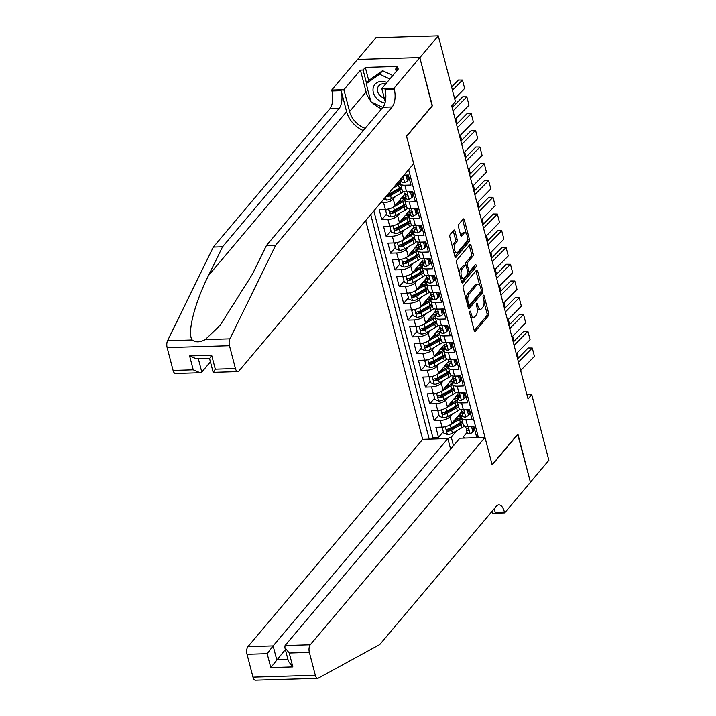 <?xml version="1.0" encoding="UTF-8"?>
<svg xmlns="http://www.w3.org/2000/svg" width="716" height="716" viewBox="0 0 716 716"><rect width="100%" height="100%" fill="white"/><g stroke="black" fill="none" stroke-linecap="round" stroke-linejoin="round"><path stroke-width="1.07" d="M469.857 311.272A1.298 0.591 88.3 0 0 469.651 313.017L474.198 330.488A1.853 0.841 88.3 0 0 474.985 331.481A1.853 0.841 88.3 0 0 475.352 331.266L488.384 315.819A1.853 0.841 88.3 0 0 488.679 313.313L484.123 295.851A1.298 0.591 88.3 0 0 483.577 295.153A1.298 0.591 88.3 0 0 483.318 295.296A1.298 0.591 88.3 0 0 483.112 297.05L483.703 299.306A5.934 2.685 88.3 0 1 482.754 307.316L481.671 308.605A5.934 2.685 88.3 0 1 480.481 309.276A5.934 2.685 88.3 0 1 477.984 306.09L477.393 303.835A1.298 0.591 88.3 0 0 476.847 303.137A1.298 0.591 88.3 0 0 476.588 303.28A1.298 0.591 88.3 0 0 476.382 305.034L476.972 307.298A5.934 2.685 88.3 0 1 476.024 315.3L474.941 316.588A5.934 2.685 88.3 0 1 473.75 317.269A5.934 2.685 88.3 0 1 471.253 314.082L470.663 311.818A1.298 0.591 88.3 0 0 470.117 311.12A1.298 0.591 88.3 0 0 469.857 311.272M454.964 230.982A1.853 0.841 88.3 0 0 454.186 229.988A1.853 0.841 88.3 0 0 453.81 230.203L450.158 234.535A1.853 0.841 88.3 0 0 449.863 237.041L454.911 256.435A1.853 0.841 88.3 0 0 455.689 257.429A1.853 0.841 88.3 0 0 456.065 257.223L469.087 241.766A1.853 0.841 88.3 0 0 469.383 239.26L464.335 219.866A1.853 0.841 88.3 0 0 463.556 218.872A1.853 0.841 88.3 0 0 463.18 219.078L458.768 224.314A1.853 0.841 88.3 0 0 458.473 226.82L460.639 235.117A1.853 0.841 88.3 0 0 461.417 236.119A1.853 0.841 88.3 0 0 461.784 235.904L463.977 233.309A4.958 2.246 88.3 0 1 464.97 232.745A4.958 2.246 88.3 0 1 467.271 236.486A4.958 2.246 88.3 0 1 466.268 242.106L457.694 252.274A4.958 2.246 88.3 0 1 456.692 252.838A4.958 2.246 88.3 0 1 454.4 249.096A4.958 2.246 88.3 0 1 455.403 243.485L456.826 241.784A1.853 0.841 88.3 0 0 457.121 239.287L454.964 230.982L453.282 231.035A1.853 0.841 88.3 0 0 453.237 230.883M432.106 105.825L419.853 57.674L438.281 35.8L375.945 37.68L357.588 59.464M432.392 105.816L406.59 136.434L492.089 464.657L517.892 434.039L530.431 482.19L548.859 460.316L531.737 394.588L526.949 394.731M438.281 35.8L455.403 101.529L451.715 105.905L528.05 398.964L531.737 394.588M463.476 285.657A1.853 0.841 88.3 0 0 463.18 288.154L468.228 307.558A1.853 0.841 88.3 0 0 469.007 308.551A1.853 0.841 88.3 0 0 469.383 308.336L482.405 292.88A1.853 0.841 88.3 0 0 482.7 290.383L477.653 270.988A1.853 0.841 88.3 0 0 476.874 269.986A1.853 0.841 88.3 0 0 476.498 270.2L463.476 285.657M461.569 281.997L456.522 262.602A1.853 0.841 88.3 0 1 456.817 260.096L469.839 244.639A1.853 0.841 88.3 0 1 470.215 244.433A1.853 0.841 88.3 0 1 470.994 245.427L473.151 253.724A1.853 0.841 88.3 0 1 472.855 256.23L467.575 262.495A1.853 0.841 88.3 0 0 467.28 265.001L468.712 270.505A1.853 0.841 88.3 0 0 469.49 271.498A1.853 0.841 88.3 0 0 469.866 271.292L475.37 264.768A1.298 0.591 88.3 0 1 475.63 264.616A1.298 0.591 88.3 0 1 476.23 265.6A1.298 0.591 88.3 0 1 475.97 267.068L462.724 282.775A1.853 0.841 88.3 0 1 462.348 282.99A1.853 0.841 88.3 0 1 461.569 281.997M395.59 196.309L393.281 199.039A7.563 3.043 165.4 0 1 383.597 202.744L385.342 209.439L379.194 209.627L381.807 219.678L386.595 214.003M399.949 213.055L397.649 215.785A7.563 3.043 165.4 0 1 387.956 219.49L389.701 226.184L383.552 226.372L386.175 236.423L390.954 230.749M404.316 229.8L402.007 232.53A7.563 3.043 165.4 0 1 392.323 236.235L394.069 242.939L387.92 243.118L390.533 253.169L395.313 247.494M408.675 246.546L406.375 249.284A7.563 3.043 165.4 0 1 396.682 252.981L398.427 259.684L392.279 259.863L394.892 269.914L399.68 264.24M413.034 263.291L410.733 266.03A7.563 3.043 165.4 0 1 401.05 269.726L402.786 276.43L396.637 276.609L399.26 286.66L404.039 280.985M417.401 280.037L415.092 282.775A7.563 3.043 165.4 0 1 405.408 286.472L407.153 293.175L401.005 293.363L403.618 303.405L408.397 297.731M421.76 296.782L419.46 299.521A7.563 3.043 165.4 0 1 409.767 303.226L411.512 309.921L405.363 310.109L407.986 320.15L412.765 314.476M426.127 313.527L423.818 316.266A7.563 3.043 165.4 0 1 414.134 319.971L415.88 326.666L409.731 326.854L412.344 336.896L417.124 331.222M430.486 330.282L428.177 333.012A7.563 3.043 165.4 0 1 418.493 336.717L420.238 343.411L414.09 343.599L416.703 353.65L421.491 347.976M434.845 347.027L432.545 349.757A7.563 3.043 165.4 0 1 422.852 353.462L424.597 360.157L418.448 360.345L421.071 370.396L425.85 364.721M439.212 363.773L436.903 366.502A7.563 3.043 165.4 0 1 427.219 370.208L428.965 376.902L422.816 377.09L425.429 387.141L430.209 381.467M443.571 380.518L441.271 383.248A7.563 3.043 165.4 0 1 431.578 386.953L433.323 393.648L427.175 393.836L429.788 403.887L434.576 398.212M447.93 397.264L445.629 399.993A7.563 3.043 165.4 0 1 435.946 403.699L437.691 410.402L431.533 410.581L434.156 420.632L440.304 420.444A7.563 3.043 -14.6 0 0 449.988 416.748L452.297 414.009M438.935 414.958L434.156 420.632M478.046 436.187L476.426 436.232L473.804 426.19L467.655 426.369A7.563 3.043 -14.6 0 1 463.288 424.776L461.543 418.081A7.563 3.043 -14.6 0 0 465.91 419.674L472.059 419.486L469.445 409.445L463.297 409.624A7.563 3.043 -14.6 0 1 458.929 408.03L457.184 401.336A7.563 3.043 165.4 0 1 457.757 399.635L458.374 398.91M457.184 401.336A7.563 3.043 165.4 0 0 461.552 402.929L467.7 402.741L465.078 392.69L458.929 392.878A7.563 3.043 -14.6 0 1 454.562 391.285L452.825 384.59A7.563 3.043 165.4 0 1 453.398 382.881L454.007 382.156M452.825 384.59A7.563 3.043 165.4 0 0 457.184 386.184L463.342 385.996L460.719 375.945L454.57 376.133A7.563 3.043 -14.6 0 1 450.203 374.54L448.458 367.845A7.563 3.043 165.4 0 1 449.039 366.136L449.648 365.411M448.458 367.845A7.563 3.043 165.4 0 0 452.825 369.438L458.974 369.25L456.361 359.199L450.212 359.387A7.563 3.043 -14.6 0 1 445.844 357.794L444.099 351.091A7.563 3.043 165.4 0 1 444.672 349.39L445.289 348.665M444.099 351.091A7.563 3.043 165.4 0 0 448.467 352.693L454.615 352.505L451.993 342.454L445.844 342.642A7.563 3.043 -14.6 0 1 441.477 341.049L439.731 334.345A7.563 3.043 165.4 0 1 440.313 332.645L440.922 331.92M439.731 334.345A7.563 3.043 165.4 0 0 444.099 335.938L450.248 335.759L447.634 325.708L441.486 325.896A7.563 3.043 -14.6 0 1 437.118 324.303L435.373 317.6A7.563 3.043 165.4 0 1 435.946 315.899L436.563 315.174M435.373 317.6A7.563 3.043 165.4 0 0 439.74 319.193L445.889 319.014L443.276 308.963L437.118 309.151A7.563 3.043 -14.6 0 1 432.759 307.558L431.014 300.854A7.563 3.043 165.4 0 1 431.587 299.154L432.195 298.429M431.014 300.854A7.563 3.043 165.4 0 0 435.382 302.447L441.53 302.268L438.908 292.218L432.759 292.405A7.563 3.043 -14.6 0 1 428.392 290.812L426.647 284.109A7.563 3.043 165.4 0 1 427.228 282.408L427.837 281.683M426.647 284.109A7.563 3.043 165.4 0 0 431.014 285.702L437.163 285.514L434.549 275.472L428.401 275.66A7.563 3.043 -14.6 0 1 424.033 274.058L422.288 267.363A7.563 3.043 165.4 0 1 422.861 265.663L423.478 264.938M422.288 267.363A7.563 3.043 165.4 0 0 426.655 268.956L432.804 268.769L430.182 258.727L424.033 258.906A7.563 3.043 -14.6 0 1 419.666 257.312L417.92 250.618A7.563 3.043 165.4 0 1 418.502 248.917L419.111 248.192M417.92 250.618A7.563 3.043 165.4 0 0 422.288 252.211L428.437 252.023L425.823 241.981L419.674 242.16A7.563 3.043 -14.6 0 1 415.307 240.567L413.562 233.872A7.563 3.043 165.4 0 1 414.143 232.172L414.752 231.447M413.562 233.872A7.563 3.043 165.4 0 0 417.929 235.466L424.078 235.278L421.464 225.236L415.316 225.415A7.563 3.043 -14.6 0 1 410.948 223.822L409.203 217.127A7.563 3.043 165.4 0 1 409.776 215.427L410.384 214.693M409.203 217.127A7.563 3.043 165.4 0 0 413.571 218.72L419.719 218.532L417.097 208.481L410.948 208.669A7.563 3.043 -14.6 0 1 406.581 207.076L404.835 200.382A7.563 3.043 165.4 0 1 405.417 198.672L406.026 197.947M404.835 200.382A7.563 3.043 165.4 0 0 409.203 201.975L415.352 201.787L412.738 191.736L406.59 191.924A7.563 3.043 -14.6 0 1 402.222 190.331L400.477 183.636A7.563 3.043 165.4 0 1 401.05 181.927L401.667 181.202M400.477 183.636A7.563 3.043 165.4 0 0 404.844 185.229L410.993 185.041L408.371 174.99L404.003 175.125M385.342 209.439A7.563 3.043 -14.6 0 0 395.026 205.743L405.122 193.768M389.701 226.184A7.563 3.043 -14.6 0 0 399.394 222.488L409.48 210.513M394.069 242.939A7.563 3.043 -14.6 0 0 403.752 239.234L413.839 227.258M398.427 259.684A7.563 3.043 -14.6 0 0 408.12 255.979L418.207 244.013M402.786 276.43A7.563 3.043 -14.6 0 0 412.479 272.724L422.565 260.758M407.153 293.175A7.563 3.043 -14.6 0 0 416.837 289.47L426.924 277.504M411.512 309.921A7.563 3.043 -14.6 0 0 421.205 306.215L431.292 294.249M415.88 326.666A7.563 3.043 -14.6 0 0 425.564 322.961L435.65 310.995M420.238 343.411A7.563 3.043 -14.6 0 0 429.922 339.706L440.018 327.74M424.597 360.157A7.563 3.043 -14.6 0 0 434.29 356.461L444.376 344.486M428.965 376.902A7.563 3.043 -14.6 0 0 438.648 373.206L448.735 361.231M433.323 393.648A7.563 3.043 -14.6 0 0 443.016 389.952L453.103 377.976M437.691 410.402A7.563 3.043 -14.6 0 0 447.375 406.697L457.461 394.722M365.688 220.591L422.664 439.329L247.933 646.646L273.118 645.895L276.743 659.794L287.948 659.454M370.745 214.585L429.233 439.132M478.422 437.646L408.621 169.647M373.841 210.916L432.876 437.548L438.514 437.378L435.901 427.327L442.049 427.148A7.563 3.043 -14.6 0 0 451.733 423.442L461.829 411.476M462.733 415.656L462.124 416.381A7.563 3.043 -14.6 0 0 461.543 418.081M435.946 403.699L429.788 403.887M431.578 386.953L425.429 387.141M427.219 370.208L421.071 370.396M422.852 353.462L416.703 353.65M418.493 336.717L412.344 336.896M414.134 319.971L407.986 320.15M409.767 303.226L403.618 303.405M405.408 286.472L399.26 286.66M401.05 269.726L394.892 269.914M396.682 252.981L390.533 253.169M392.323 236.235L386.175 236.423M387.956 219.49L381.807 219.678M383.597 202.744L380.652 202.834M447.563 438.577L451.259 437.163L456.656 430.755M451.259 437.163L453.488 445.71M463.726 438.085L463.386 436.796L464.836 438.058M467.092 432.401L463.386 436.796M443.302 431.703L438.514 437.378M432.876 437.548L431.605 439.06M470.51 316.32A5.934 2.685 88.3 0 0 472.068 317.313L473.75 317.269M477.169 308.229A5.934 2.685 88.3 0 0 478.798 309.33L480.481 309.276M474.243 330.64L486.692 315.863A1.853 0.841 88.3 0 0 486.987 313.366L484.079 302.17M479.657 285.21L475.961 271.033A1.853 0.841 88.3 0 0 475.925 270.881M468.273 307.71L480.722 292.934A1.853 0.841 88.3 0 0 481.134 291.331M468.774 304.542A1.298 0.591 88.3 0 0 469.32 305.24A1.298 0.591 88.3 0 0 469.58 305.097L481.009 291.528A1.298 0.591 88.3 0 0 481.215 289.774L480.597 287.393A5.934 2.685 88.3 0 0 478.1 284.207A5.934 2.685 88.3 0 0 476.91 284.879L469.096 294.151A5.934 2.685 88.3 0 0 468.148 302.161L468.774 304.542L467.458 304.586M478.1 284.207L476.417 284.261A5.934 2.685 88.3 0 0 475.227 284.932L476.91 284.879M466.089 299.351A5.934 2.685 88.3 0 1 467.414 294.204L475.227 284.932M465.642 265.233L465.597 265.045A1.853 0.841 88.3 0 1 465.892 262.548L471.173 256.283A1.853 0.841 88.3 0 0 471.468 253.777L469.311 245.472A1.853 0.841 88.3 0 0 469.266 245.32M467.655 271.525A1.853 0.841 88.3 0 0 467.808 271.552L469.49 271.498M461.614 282.149L474.278 267.113A1.298 0.591 88.3 0 0 474.556 265.726M462.097 269.001A4.958 2.246 88.3 0 0 461.095 274.613A4.958 2.246 88.3 0 0 463.386 278.354A4.958 2.246 88.3 0 0 464.389 277.799L467.405 274.21A1.853 0.841 88.3 0 0 467.7 271.704L466.268 266.2A1.853 0.841 88.3 0 0 465.49 265.206A1.853 0.841 88.3 0 0 465.114 265.412L462.097 269.001L460.406 269.055A4.958 2.246 88.3 0 0 459.305 273.297M460.424 277.602A4.958 2.246 88.3 0 0 461.704 278.408L463.386 278.354M465.49 265.206L463.807 265.26A1.853 0.841 88.3 0 0 463.431 265.466L465.114 265.412M460.406 269.055L463.431 265.466M452.61 247.602A4.958 2.246 88.3 0 1 453.711 243.53L455.143 241.838A1.853 0.841 88.3 0 0 455.439 239.332L453.282 231.035M453.81 252.184A4.958 2.246 88.3 0 0 455.009 252.891L456.692 252.838M464.97 232.745L463.288 232.798A4.958 2.246 88.3 0 0 462.294 233.362L463.977 233.309M460.674 235.269L462.294 233.362M466.179 233.452L462.652 219.919A1.853 0.841 88.3 0 0 462.608 219.767M454.955 256.588L467.405 241.811A1.853 0.841 88.3 0 0 467.7 239.314L467.369 238.034M443.983 426.96L442.327 427.962L443.634 432.983L447.437 434.558A5.012 2.014 -14.6 0 0 452.423 433.162L461.766 427.846A14.454 5.817 -14.6 0 0 464.532 425.948M457.005 419.63A5.952 2.39 165.4 0 1 455.242 419.29M517.042 352.952L518.026 356.72L517.31 357.731M449.254 425.268A5.012 2.014 -14.6 0 0 450.239 424.794L459.591 419.478A14.454 5.817 -14.6 0 0 461.578 418.189M453.067 421.867L458.061 419.021A12.002 4.824 -14.6 0 0 462.223 413.794A12.002 4.824 -14.6 0 0 461.077 412.362M462.402 421.375A14.454 5.817 165.4 0 1 460.415 422.655L451.071 427.971A5.012 2.014 165.4 0 1 447.437 429.224C446.193 430.074 446.372 430.746 447.965 431.229A5.012 2.014 -14.6 0 0 451.59 429.985L460.943 424.669A14.454 5.817 -14.6 0 0 462.93 423.38M461.901 415.638A14.454 5.817 -14.6 0 0 458.589 415.307M457.631 416.452A12.002 4.824 165.4 0 1 460.934 416.9M462.527 421.84A12.002 4.824 165.4 0 1 459.412 424.212L450.069 429.528A2.551 1.029 165.4 0 1 449.022 429.976L447.965 431.229M461.945 415.566A12.002 4.824 -14.6 0 0 459.18 414.618M447.437 429.224L446.766 429.573M442.327 427.962L443.07 427.076M518.456 362.117L532.257 348.012L528.184 347.976L517.596 358.805M472.354 426.235L471.638 427.076L472.945 432.106L470.018 433.878A5.012 2.014 165.4 0 1 467.208 432.822A5.012 2.014 165.4 0 1 467.19 432.724L466.411 429.734M520.639 370.494L534.431 356.38L532.257 348.012L534.431 356.38M471.638 427.076L469.777 426.306M472.945 432.106L473.903 430.969L472.667 426.217M466.17 428.114L466.358 429.537A5.012 2.014 -14.6 0 0 466.376 429.636A5.012 2.014 -14.6 0 0 468.013 430.629L468.55 430.432M468.703 429.815L468.013 430.629C469.016 430.065 468.846 429.394 467.485 428.615A5.012 2.014 165.4 0 1 465.856 427.631A5.012 2.014 165.4 0 1 465.83 427.533L465.856 427.631M386.935 82.492A12.288 9.782 -139.9 0 0 373.421 87.119A12.288 9.782 -139.9 0 0 384.993 103.023M385.611 84.067A8.413 6.695 -139.9 0 0 378.764 85.822A8.413 6.695 -139.9 0 0 377.735 87.71A8.413 6.695 -139.9 0 0 384.34 98.28M382.8 107.409L370.933 101.788L366.216 83.709L369.17 80.21L382.568 70.696L392.798 75.538M366.216 83.709L379.614 74.196L389.844 79.037M382.568 70.696L379.614 74.196M317.707 678.321L255.37 680.2A5.674 2.569 -91.7 0 1 252.99 677.157L315.317 675.278A5.674 2.569 88.3 0 0 317.707 678.321A5.674 2.569 88.3 0 0 318.271 678.159L379.713 644.588L496.197 506.373A13.228 5.988 -91.7 0 1 498.846 504.87A13.228 5.988 -91.7 0 1 504.404 511.967L504.646 512.889L530.449 482.271L517.668 434.299M450.597 449.138L447.849 438.568L273.118 645.895L267.166 653.69L247.029 654.299L252.99 677.157M447.849 438.568L422.664 439.329M517.954 434.29L492.152 464.908L485 437.449L310.27 644.767A5.674 2.569 88.3 0 0 309.366 652.419L315.317 675.278M504.646 512.889L492.429 513.256L491.955 511.403M485 437.449L459.806 438.21L285.084 645.528L310.27 644.767M247.029 654.299A5.674 2.569 -91.7 0 1 247.933 646.646M494.004 508.96A13.228 5.988 -91.7 0 1 495.186 512.244L504.404 511.967M285.371 649.555L270.782 667.589L267.166 653.69M309.366 652.419L289.237 653.028L284.825 647.461L285.084 645.528M289.237 653.028L292.853 666.927L288.441 661.36L284.825 647.461M173.093 370.449L193.231 369.841L200.122 372.75L175.474 373.492A5.674 2.569 -91.7 0 1 173.093 370.449L167.141 347.591A5.674 2.569 -91.7 0 1 167.553 340.718L213.341 247.065L222.56 246.787L339.044 108.572A13.228 5.988 88.3 0 0 341.156 90.726L346.607 111.66A24.621 19.592 -139.9 0 0 363.28 130.572M222.56 246.787L208.526 275.499C194.654 302.966 186.948 333.405 192.201 339.975C195.665 342.561 200.006 342.427 205.241 339.581L220.188 325.234L252.408 274.183L266.45 245.463L382.935 107.248A13.228 5.988 88.3 0 0 385.038 89.402L394.265 89.124L394.024 88.202L419.827 57.584L432.33 105.565L406.527 136.183L413.678 163.642L238.947 370.969A5.674 2.569 88.3 0 1 237.81 371.613A5.674 2.569 88.3 0 1 235.43 368.57L229.478 345.712L167.141 347.591M213.341 247.065L329.825 108.85A13.228 5.988 88.3 0 0 331.929 91.004L331.687 90.082L357.49 59.464L419.827 57.584M266.45 245.463L275.678 245.185L392.162 106.97A13.228 5.988 88.3 0 0 394.265 89.124M205.241 339.581L229.89 338.838L275.678 245.185M370.673 100.795A21.265 16.924 40.1 0 1 366.109 91.97L360.416 70.123L363.11 70.034L366.565 83.298M396.252 71.439L395.626 69.058L397.836 66.436L365.321 67.411L363.11 70.034M395.626 69.058L398.329 68.978L381.807 88.569L394.024 88.202M331.687 90.082L343.904 89.715L349.596 111.571A21.265 16.924 -139.9 0 0 365.133 128.37M360.416 70.123L343.904 89.715M210.423 361.857L201.805 372.087L200.122 372.75M385.28 101.896L381.807 88.569M229.89 338.838A5.674 2.569 88.3 0 0 229.478 345.712M381.646 108.769A21.265 16.924 40.1 0 1 371.98 102.29M365.321 67.411L368.776 80.675M193.231 369.841L189.606 355.942L196.497 358.85L209.546 358.456M189.606 355.942L211.676 355.279L210.146 357.83M211.676 355.279L215.301 369.179L213.762 371.729M209.537 358.447L213.171 372.356L237.81 371.613M439.624 410.214L437.959 411.217L439.275 416.238L443.079 417.813A5.012 2.014 -14.6 0 0 448.055 416.417L457.408 411.1A14.454 5.817 -14.6 0 0 460.164 409.203M452.646 402.875A5.952 2.39 165.4 0 1 450.874 402.544M512.683 336.207L513.667 339.975L512.951 340.986M444.896 408.523A5.012 2.014 -14.6 0 0 445.88 408.048L455.224 402.732A14.454 5.817 -14.6 0 0 457.211 401.443M448.699 405.122L453.702 402.276A12.002 4.824 -14.6 0 0 457.855 397.049A12.002 4.824 -14.6 0 0 456.719 395.617M458.043 404.63A14.454 5.817 165.4 0 1 456.056 405.909L446.703 411.226A5.012 2.014 165.4 0 1 443.079 412.479C441.835 413.329 442.005 414 443.607 414.483A5.012 2.014 -14.6 0 0 447.231 413.239L456.584 407.923A14.454 5.817 -14.6 0 0 458.562 406.634M457.542 398.893A14.454 5.817 -14.6 0 0 454.23 398.561M453.264 399.707A12.002 4.824 165.4 0 1 456.575 400.155M458.159 405.095A12.002 4.824 165.4 0 1 455.054 407.467L445.701 412.783A2.551 1.029 165.4 0 1 444.663 413.23L443.607 414.483M457.578 398.821A12.002 4.824 -14.6 0 0 454.812 397.872M443.079 412.479L442.407 412.828M437.959 411.217L438.711 410.331M435.256 393.469L433.601 394.471L434.907 399.492L438.711 401.067A5.012 2.014 -14.6 0 0 443.696 399.671L453.049 394.355A14.454 5.817 -14.6 0 0 455.806 392.457M448.279 386.13A5.952 2.39 165.4 0 1 446.515 385.79M508.324 319.461L509.3 323.229L508.584 324.241M440.537 391.777A5.012 2.014 -14.6 0 0 441.512 391.303L450.865 385.987A14.454 5.817 -14.6 0 0 452.852 384.698M444.341 388.376L449.335 385.53A12.002 4.824 -14.6 0 0 453.497 380.303A12.002 4.824 -14.6 0 0 452.351 378.871M453.675 387.884A14.454 5.817 165.4 0 1 451.698 389.164L442.345 394.48A5.012 2.014 165.4 0 1 438.72 395.733C437.476 396.583 437.646 397.255 439.239 397.738A5.012 2.014 -14.6 0 0 442.864 396.494L452.217 391.178A14.454 5.817 -14.6 0 0 454.204 389.889M453.183 382.147A14.454 5.817 -14.6 0 0 449.872 381.816M448.905 382.953A12.002 4.824 165.4 0 1 452.217 383.409M453.801 388.349A12.002 4.824 165.4 0 1 450.695 390.721L441.342 396.038A2.551 1.029 165.4 0 1 440.304 396.476L439.239 397.738M453.219 382.075A12.002 4.824 -14.6 0 0 450.454 381.118M438.72 395.733L438.04 396.082M433.601 394.471L434.344 393.585M430.898 376.723L429.242 377.726L430.549 382.747L434.352 384.322A5.012 2.014 -14.6 0 0 439.338 382.926L448.681 377.609A14.454 5.817 -14.6 0 0 451.447 375.712M443.92 369.384A5.952 2.39 165.4 0 1 442.157 369.044M503.957 302.716L504.941 306.484L504.225 307.495M436.169 375.032A5.012 2.014 -14.6 0 0 437.154 374.549L446.507 369.241A14.454 5.817 -14.6 0 0 448.485 367.952M439.982 371.631L444.976 368.785A12.002 4.824 -14.6 0 0 449.138 363.558A12.002 4.824 -14.6 0 0 447.992 362.117M449.317 371.139A14.454 5.817 165.4 0 1 447.33 372.418L437.977 377.735A5.012 2.014 165.4 0 1 434.352 378.979C433.108 379.838 433.287 380.5 434.88 380.993A5.012 2.014 -14.6 0 0 438.505 379.74L447.858 374.432A14.454 5.817 -14.6 0 0 449.836 373.143M448.816 365.393A14.454 5.817 -14.6 0 0 445.504 365.07M444.546 366.207A12.002 4.824 165.4 0 1 447.849 366.664M449.442 371.604A12.002 4.824 165.4 0 1 446.328 373.976L436.975 379.292A2.551 1.029 165.4 0 1 435.937 379.731L434.88 380.993M448.851 365.33A12.002 4.824 -14.6 0 0 446.086 364.372M434.352 378.979L433.681 379.337M429.242 377.726L429.985 376.84M426.53 359.978L424.874 360.98L426.181 366.001L429.994 367.577A5.012 2.014 -14.6 0 0 434.97 366.18L444.323 360.864A14.454 5.817 -14.6 0 0 447.079 358.958M439.561 352.639A5.952 2.39 165.4 0 1 437.789 352.299M499.598 285.97L500.573 289.738L499.866 290.741M431.811 358.286A5.012 2.014 -14.6 0 0 432.786 357.803L442.139 352.496A14.454 5.817 -14.6 0 0 444.126 351.207M435.614 354.876L440.617 352.039A12.002 4.824 -14.6 0 0 444.77 346.804A12.002 4.824 -14.6 0 0 443.625 345.372M444.958 354.393A14.454 5.817 165.4 0 1 442.971 355.673L433.619 360.989A5.012 2.014 165.4 0 1 429.994 362.233C428.75 363.084 428.92 363.755 430.513 364.247A5.012 2.014 -14.6 0 0 434.147 362.994L443.49 357.687A14.454 5.817 -14.6 0 0 445.477 356.398M444.457 348.647A14.454 5.817 -14.6 0 0 441.145 348.325M440.179 349.462A12.002 4.824 165.4 0 1 443.49 349.918M445.075 354.859A12.002 4.824 165.4 0 1 441.969 357.23L432.616 362.547A2.551 1.029 165.4 0 1 431.578 362.985L430.513 364.247M444.493 348.576A12.002 4.824 -14.6 0 0 441.727 347.627M429.994 362.233L429.323 362.591M424.874 360.98L425.626 360.094M514.097 345.372L527.889 331.257L523.826 331.231L513.229 342.06M467.995 409.48L467.28 410.331L468.586 415.361L465.651 417.133A5.012 2.014 165.4 0 1 462.84 416.077A5.012 2.014 165.4 0 1 462.822 415.969L462.044 412.989M516.272 353.74L530.073 339.635L527.889 331.257L530.073 339.635M467.28 410.331L465.409 409.561M468.586 415.361L469.544 414.215L468.309 409.471M461.811 411.369L461.999 412.792A5.012 2.014 -14.6 0 0 462.017 412.89A5.012 2.014 -14.6 0 0 463.655 413.884L464.192 413.687M464.335 413.069L463.655 413.884C464.657 413.32 464.478 412.649 463.127 411.87A5.012 2.014 165.4 0 1 461.489 410.886A5.012 2.014 165.4 0 1 461.471 410.778L461.131 409.48M509.729 328.626L523.53 314.512L519.458 314.485L508.87 325.315M463.628 392.735L462.912 393.585L464.228 398.606L461.292 400.387A5.012 2.014 165.4 0 1 458.482 399.331A5.012 2.014 165.4 0 1 458.464 399.224L457.685 396.243M511.913 336.994L525.714 322.889L523.53 314.512L525.714 322.889M462.912 393.585L461.05 392.815M464.228 398.606L465.185 397.47L463.95 392.726M457.452 394.614L457.631 396.046A5.012 2.014 -14.6 0 0 457.649 396.145A5.012 2.014 -14.6 0 0 459.287 397.138L459.824 396.941M459.976 396.315L459.287 397.138C460.29 396.566 460.12 395.903 458.768 395.125A5.012 2.014 165.4 0 1 457.13 394.14A5.012 2.014 165.4 0 1 457.112 394.033L457.13 394.14M505.371 311.881L519.172 297.767L515.099 297.74L504.503 308.569M459.269 375.99L458.553 376.84L459.86 381.861L456.924 383.642A5.012 2.014 165.4 0 1 454.123 382.586A5.012 2.014 165.4 0 1 454.096 382.478L453.326 379.498M507.546 320.249L521.346 306.144L519.172 297.767L521.346 306.144M458.553 376.84L456.692 376.07M459.86 381.861L460.818 380.724L459.582 375.981M453.085 377.869L453.273 379.301A5.012 2.014 -14.6 0 0 453.291 379.399A5.012 2.014 -14.6 0 0 454.929 380.384L455.465 380.196M455.618 379.57L454.929 380.384C455.931 379.82 455.752 379.158 454.4 378.379A5.012 2.014 165.4 0 1 452.763 377.395A5.012 2.014 165.4 0 1 452.745 377.287L452.763 377.395M501.003 295.135L514.804 281.021L510.741 280.994L500.144 291.824M454.902 359.244L454.195 360.094L455.501 365.115L452.566 366.896A5.012 2.014 165.4 0 1 449.755 365.831A5.012 2.014 165.4 0 1 449.738 365.733L448.959 362.752M503.187 303.503L516.988 289.398L514.804 281.021L516.988 289.398M454.195 360.094L452.324 359.325M455.501 365.115L456.459 363.979L455.224 359.235M448.726 361.124L448.905 362.556A5.012 2.014 -14.6 0 0 448.932 362.654A5.012 2.014 -14.6 0 0 450.561 363.639L451.098 363.451M451.25 362.824L450.561 363.639C451.572 363.075 451.393 362.403 450.042 361.634A5.012 2.014 165.4 0 1 448.404 360.64A5.012 2.014 165.4 0 1 448.386 360.542L448.404 360.64M422.171 343.224L420.516 344.235L421.822 349.256L425.626 350.831A5.012 2.014 -14.6 0 0 430.611 349.435L439.964 344.119A14.454 5.817 -14.6 0 0 442.721 342.212M435.194 335.894A5.952 2.39 165.4 0 1 433.431 335.553M495.23 269.225L496.215 272.993L495.499 273.995M427.443 341.541A5.012 2.014 -14.6 0 0 428.428 341.058L437.78 335.741A14.454 5.817 -14.6 0 0 439.767 334.462M431.256 338.131L436.25 335.294A12.002 4.824 -14.6 0 0 440.412 330.058A12.002 4.824 -14.6 0 0 439.266 328.626M440.591 337.639A14.454 5.817 165.4 0 1 438.604 338.928L429.26 344.244A5.012 2.014 165.4 0 1 425.626 345.488C424.382 346.338 424.561 347.009 426.154 347.502A5.012 2.014 -14.6 0 0 429.779 346.249L439.132 340.932A14.454 5.817 -14.6 0 0 441.119 339.653M440.089 331.902A14.454 5.817 -14.6 0 0 436.778 331.58M435.82 332.716A12.002 4.824 165.4 0 1 439.132 333.164M440.716 338.113A12.002 4.824 165.4 0 1 437.601 340.485L428.257 345.801A2.551 1.029 165.4 0 1 427.219 346.24L426.154 347.502M440.134 331.83A12.002 4.824 -14.6 0 0 437.369 330.882M425.626 345.488L424.955 345.846M420.516 344.235L421.259 343.349M496.644 278.39L510.445 264.276L506.373 264.249L495.785 275.078M450.543 342.499L449.827 343.349L451.134 348.37L448.207 350.151A5.012 2.014 165.4 0 1 445.397 349.086A5.012 2.014 165.4 0 1 445.379 348.987L444.6 346.007M498.828 286.758L512.62 272.653L510.445 264.276L512.62 272.653M449.827 343.349L447.965 342.579M451.134 348.37L452.091 347.233L450.856 342.49M444.359 344.378L444.546 345.81A5.012 2.014 -14.6 0 0 444.564 345.909A5.012 2.014 -14.6 0 0 446.202 346.893L446.739 346.705M446.891 346.079L446.202 346.893C447.205 346.329 447.035 345.658 445.683 344.888A5.012 2.014 165.4 0 1 444.045 343.895A5.012 2.014 165.4 0 1 444.027 343.796L444.045 343.895M417.813 326.478L416.148 327.481L417.464 332.51L421.268 334.086A5.012 2.014 -14.6 0 0 426.244 332.689L435.596 327.373A14.454 5.817 -14.6 0 0 438.362 325.467M430.835 319.148A5.952 2.39 165.4 0 1 429.063 318.808M490.872 252.48L491.856 256.247L491.14 257.25M423.084 324.796A5.012 2.014 -14.6 0 0 424.069 324.312L433.413 318.996A14.454 5.817 -14.6 0 0 435.4 317.716M426.888 321.386L431.891 318.548A12.002 4.824 -14.6 0 0 436.053 313.313A12.002 4.824 -14.6 0 0 434.907 311.881M436.232 320.893A14.454 5.817 165.4 0 1 434.245 322.182L424.892 327.498A5.012 2.014 165.4 0 1 421.268 328.742C420.024 329.593 420.202 330.264 421.796 330.756A5.012 2.014 -14.6 0 0 425.42 329.503L434.773 324.187A14.454 5.817 -14.6 0 0 436.751 322.907M435.731 315.156A14.454 5.817 -14.6 0 0 432.419 314.834M431.462 315.971A12.002 4.824 165.4 0 1 434.764 316.418M436.348 321.359A12.002 4.824 165.4 0 1 433.243 323.739L423.89 329.056A2.551 1.029 165.4 0 1 422.852 329.494L421.796 330.756M435.767 315.085A12.002 4.824 -14.6 0 0 433.001 314.136M421.268 328.742L420.596 329.1M416.148 327.481L416.9 326.594M492.286 261.635L506.078 247.53L502.014 247.494L491.418 258.333M446.184 325.753L445.468 326.603L446.775 331.624L443.839 333.396A5.012 2.014 165.4 0 1 441.029 332.34A5.012 2.014 165.4 0 1 441.011 332.242L440.233 329.262M494.461 270.013L508.262 255.898L506.078 247.53L508.262 255.898M445.468 326.603L443.607 325.834M446.775 331.624L447.733 330.488L446.498 325.744M440 327.633L440.188 329.056A5.012 2.014 -14.6 0 0 440.206 329.163A5.012 2.014 -14.6 0 0 441.844 330.148L442.381 329.96M442.524 329.333L441.844 330.148C442.846 329.584 442.667 328.913 441.316 328.143A5.012 2.014 165.4 0 1 439.678 327.149A5.012 2.014 165.4 0 1 439.66 327.051L439.678 327.149M413.445 309.733L411.79 310.735L413.096 315.765L416.9 317.331A5.012 2.014 -14.6 0 0 421.885 315.944L431.238 310.628A14.454 5.817 -14.6 0 0 433.994 308.721M426.476 302.403A5.952 2.39 165.4 0 1 424.704 302.062M486.513 235.734L487.489 239.493L486.782 240.504M418.726 308.05A5.012 2.014 -14.6 0 0 419.701 307.567L429.054 302.25A14.454 5.817 -14.6 0 0 431.041 300.971M422.53 304.64L427.533 301.803A12.002 4.824 -14.6 0 0 431.685 296.567A12.002 4.824 -14.6 0 0 430.54 295.135M431.864 304.148A14.454 5.817 165.4 0 1 429.886 305.437L420.534 310.753A5.012 2.014 165.4 0 1 416.909 311.997C415.665 312.847 415.835 313.519 417.428 314.011A5.012 2.014 -14.6 0 0 421.053 312.758L430.405 307.441A14.454 5.817 -14.6 0 0 432.392 306.162M431.372 298.411A14.454 5.817 -14.6 0 0 428.061 298.08M427.094 299.225A12.002 4.824 165.4 0 1 430.405 299.673M431.99 304.613A12.002 4.824 165.4 0 1 428.884 306.994L419.531 312.31A2.551 1.029 165.4 0 1 418.493 312.749L417.428 314.011M431.408 298.339A12.002 4.824 -14.6 0 0 428.642 297.391M416.909 311.997L416.229 312.355M411.79 310.735L412.532 309.849M487.918 244.89L501.719 230.785L497.647 230.749L487.059 241.587M441.817 309.008L441.101 309.858L442.416 314.879L439.481 316.651A5.012 2.014 165.4 0 1 436.671 315.595A5.012 2.014 165.4 0 1 436.653 315.496L435.874 312.516M490.102 253.267L503.903 239.153L501.719 230.785L503.903 239.153M441.101 309.858L439.239 309.088M442.416 314.879L443.374 313.742L442.139 308.999M435.641 310.887L435.82 312.31A5.012 2.014 -14.6 0 0 435.838 312.418A5.012 2.014 -14.6 0 0 437.476 313.402L438.013 313.214M438.165 312.588L437.476 313.402C438.478 312.838 438.308 312.167 436.957 311.397A5.012 2.014 165.4 0 1 435.319 310.404A5.012 2.014 165.4 0 1 435.301 310.305L435.319 310.404M409.087 292.987L407.431 293.99L408.738 299.02L412.541 300.586A5.012 2.014 -14.6 0 0 417.526 299.199L426.87 293.882A14.454 5.817 -14.6 0 0 429.636 291.976M422.109 285.657A5.952 2.39 165.4 0 1 420.346 285.317M482.145 218.989L483.13 222.748L482.414 223.759M414.358 291.305A5.012 2.014 -14.6 0 0 415.343 290.821L424.695 285.505A14.454 5.817 -14.6 0 0 426.673 284.225M418.171 287.895L423.165 285.058A12.002 4.824 -14.6 0 0 427.327 279.822A12.002 4.824 -14.6 0 0 426.181 278.39M427.506 287.402A14.454 5.817 165.4 0 1 425.519 288.691L416.175 293.999A5.012 2.014 165.4 0 1 412.541 295.252C411.297 296.102 411.476 296.773 413.069 297.265A5.012 2.014 -14.6 0 0 416.694 296.012L426.047 290.696A14.454 5.817 -14.6 0 0 428.034 289.416M427.005 281.665A14.454 5.817 -14.6 0 0 423.693 281.334M422.735 282.48A12.002 4.824 165.4 0 1 426.038 282.927M427.631 287.868A12.002 4.824 165.4 0 1 424.516 290.249L415.164 295.565A2.551 1.029 165.4 0 1 414.125 296.003L413.069 297.265M427.04 281.594A12.002 4.824 -14.6 0 0 424.284 280.645M412.541 295.252L411.87 295.61M407.431 293.99L408.174 293.104M483.56 228.144L497.36 214.039L493.288 214.003L482.7 224.833M437.458 292.262L436.742 293.113L438.049 298.133L435.122 299.906A5.012 2.014 165.4 0 1 432.312 298.849A5.012 2.014 165.4 0 1 432.285 298.751L431.515 295.771M485.743 236.522L499.535 222.407L497.36 214.039L499.535 222.407M436.742 293.113L434.88 292.334M438.049 298.133L439.006 296.997L437.771 292.253M431.274 294.142L431.462 295.565A5.012 2.014 -14.6 0 0 431.48 295.672A5.012 2.014 -14.6 0 0 433.117 296.657L433.654 296.46M433.806 295.842L433.117 296.657C434.12 296.093 433.941 295.422 432.589 294.643A5.012 2.014 165.4 0 1 430.96 293.658A5.012 2.014 165.4 0 1 430.934 293.56L430.96 293.658M404.719 276.242L403.063 277.244L404.37 282.274L408.183 283.84A5.012 2.014 -14.6 0 0 413.159 282.444L422.512 277.137A14.454 5.817 -14.6 0 0 425.268 275.23M417.75 268.912A5.952 2.39 165.4 0 1 415.978 268.572M477.787 202.243L478.762 206.002L478.055 207.014M410 274.559A5.012 2.014 -14.6 0 0 410.984 274.076L420.328 268.76A14.454 5.817 -14.6 0 0 422.315 267.48M413.803 271.149L418.806 268.312A12.002 4.824 -14.6 0 0 422.959 263.076A12.002 4.824 -14.6 0 0 421.814 261.644M423.147 270.657A14.454 5.817 165.4 0 1 421.16 271.946L411.807 277.253A5.012 2.014 165.4 0 1 408.183 278.506C406.939 279.356 407.109 280.028 408.702 280.511A5.012 2.014 -14.6 0 0 412.335 279.267L421.679 273.951A14.454 5.817 -14.6 0 0 423.666 272.671M422.646 264.92A14.454 5.817 -14.6 0 0 419.334 264.589M418.368 265.734A12.002 4.824 165.4 0 1 421.679 266.182M423.263 271.122A12.002 4.824 165.4 0 1 420.158 273.503L410.805 278.81A2.551 1.029 165.4 0 1 409.767 279.258L408.702 280.511M422.682 264.848A12.002 4.824 -14.6 0 0 419.916 263.9M408.183 278.506L407.511 278.864M403.063 277.244L403.815 276.358M479.192 211.399L492.993 197.294L488.93 197.258L478.333 208.088M433.09 275.517L432.383 276.358L433.69 281.388L430.755 283.16A5.012 2.014 165.4 0 1 427.944 282.104A5.012 2.014 165.4 0 1 427.926 282.006L427.148 279.016M481.376 219.776L495.177 205.662L492.993 197.294L495.177 205.662M432.383 276.358L430.513 275.588M433.69 281.388L434.648 280.251L433.413 275.508M426.915 277.396L427.094 278.819A5.012 2.014 -14.6 0 0 427.121 278.918A5.012 2.014 -14.6 0 0 428.759 279.911L429.287 279.714M429.439 279.097L428.759 279.911C429.761 279.347 429.582 278.676 428.231 277.897A5.012 2.014 165.4 0 1 426.593 276.913A5.012 2.014 165.4 0 1 426.575 276.815L426.593 276.913M400.36 259.496L398.705 260.499L400.011 265.52L403.815 267.095A5.012 2.014 -14.6 0 0 408.8 265.699L418.153 260.391A14.454 5.817 -14.6 0 0 420.91 258.485M413.383 252.166A5.952 2.39 165.4 0 1 411.619 251.826M473.419 185.498L474.404 189.257L473.688 190.268M405.641 257.805A5.012 2.014 -14.6 0 0 406.616 257.33L415.969 252.014A14.454 5.817 -14.6 0 0 417.956 250.725M409.445 254.404L414.439 251.567A12.002 4.824 -14.6 0 0 418.6 246.331A12.002 4.824 -14.6 0 0 417.455 244.899M418.779 253.911A14.454 5.817 165.4 0 1 416.801 255.191L407.449 260.508A5.012 2.014 165.4 0 1 403.824 261.761C402.58 262.611 402.75 263.282 404.343 263.765A5.012 2.014 -14.6 0 0 407.968 262.521L417.321 257.205A14.454 5.817 -14.6 0 0 419.308 255.916M418.287 248.175A14.454 5.817 -14.6 0 0 414.967 247.843M414.009 248.989A12.002 4.824 165.4 0 1 417.321 249.436M418.905 254.377A12.002 4.824 165.4 0 1 415.799 256.758L406.446 262.065A2.551 1.029 165.4 0 1 405.408 262.512L404.343 263.765M418.323 248.103A12.002 4.824 -14.6 0 0 415.557 247.154M403.824 261.761L403.144 262.119M398.705 260.499L399.447 259.613M474.833 194.654L488.634 180.548L484.562 180.513L473.974 191.342M428.732 258.771L428.016 259.613L429.323 264.643L426.396 266.415A5.012 2.014 165.4 0 1 423.586 265.359A5.012 2.014 165.4 0 1 423.568 265.26L422.789 262.271M477.017 203.031L490.818 188.917L488.634 180.548L490.818 188.917M428.016 259.613L426.154 258.843M429.323 264.643L430.289 263.506L429.045 258.762M422.556 260.651L422.735 262.074A5.012 2.014 -14.6 0 0 422.753 262.172A5.012 2.014 -14.6 0 0 424.391 263.166L424.928 262.969M425.08 262.351L424.391 263.166C425.394 262.602 425.223 261.931 423.872 261.152A5.012 2.014 165.4 0 1 422.234 260.168A5.012 2.014 165.4 0 1 422.216 260.069L422.234 260.168M396.002 242.751L394.337 243.753L395.653 248.774L399.456 250.349A5.012 2.014 -14.6 0 0 404.433 248.953L413.785 243.637A14.454 5.817 -14.6 0 0 416.551 241.74M409.024 235.421A5.952 2.39 165.4 0 1 407.252 235.081M469.061 168.743L470.045 172.511L469.329 173.523M401.273 241.059A5.012 2.014 -14.6 0 0 402.258 240.585L411.611 235.269A14.454 5.817 -14.6 0 0 413.588 233.98M405.086 237.658L410.08 234.812A12.002 4.824 -14.6 0 0 414.242 229.585A12.002 4.824 -14.6 0 0 413.096 228.153M414.421 237.166A14.454 5.817 165.4 0 1 412.434 238.446L403.081 243.762A5.012 2.014 165.4 0 1 399.456 245.015C398.212 245.865 398.391 246.537 399.984 247.02A5.012 2.014 -14.6 0 0 403.609 245.776L412.962 240.46A14.454 5.817 -14.6 0 0 414.94 239.171M413.92 231.429A14.454 5.817 -14.6 0 0 410.608 231.098M409.65 232.244A12.002 4.824 165.4 0 1 412.953 232.691M414.546 237.631A12.002 4.824 165.4 0 1 411.431 240.003L402.079 245.32A2.551 1.029 165.4 0 1 401.041 245.767L399.984 247.02M413.955 231.358A12.002 4.824 -14.6 0 0 411.19 230.409M399.456 245.015L398.785 245.364M394.337 243.753L395.089 242.867M470.475 177.908L484.267 163.794L480.203 163.767L469.607 174.597M424.373 242.017L423.657 242.867L424.964 247.897L422.028 249.669A5.012 2.014 165.4 0 1 419.218 248.613A5.012 2.014 165.4 0 1 419.2 248.515L418.421 245.525M472.65 186.276L486.45 172.171L484.267 163.794L486.45 172.171M423.657 242.867L421.796 242.097M424.964 247.897L425.922 246.76L424.686 242.008M418.189 243.905L418.377 245.328A5.012 2.014 -14.6 0 0 418.395 245.427A5.012 2.014 -14.6 0 0 420.032 246.42L420.569 246.223M420.722 245.606L420.032 246.42C421.035 245.856 420.856 245.185 419.504 244.407A5.012 2.014 165.4 0 1 417.867 243.422A5.012 2.014 165.4 0 1 417.849 243.315L417.867 243.422M391.634 226.005L389.978 227.008L391.285 232.029L395.098 233.604A5.012 2.014 -14.6 0 0 400.074 232.208L409.427 226.891A14.454 5.817 -14.6 0 0 412.183 224.994M404.665 218.666A5.952 2.39 165.4 0 1 402.893 218.335M464.702 151.998L465.677 155.766L464.97 156.777M396.915 224.314A5.012 2.014 -14.6 0 0 397.89 223.839L407.243 218.523A14.454 5.817 -14.6 0 0 409.23 217.234M400.718 220.913L405.721 218.067A12.002 4.824 -14.6 0 0 409.874 212.84A12.002 4.824 -14.6 0 0 408.729 211.408M410.062 220.421A14.454 5.817 165.4 0 1 408.075 221.7L398.723 227.017A5.012 2.014 165.4 0 1 395.098 228.27C393.854 229.12 394.024 229.791 395.617 230.275A5.012 2.014 -14.6 0 0 399.242 229.031L408.594 223.714A14.454 5.817 -14.6 0 0 410.581 222.425M409.561 214.684A14.454 5.817 -14.6 0 0 406.249 214.352M405.283 215.498A12.002 4.824 165.4 0 1 408.594 215.946M410.179 220.886A12.002 4.824 165.4 0 1 407.073 223.258L397.72 228.574A2.551 1.029 165.4 0 1 396.682 229.013L395.617 230.275M409.597 214.612A12.002 4.824 -14.6 0 0 406.831 213.663M395.098 228.27L394.418 228.619M389.978 227.008L390.73 226.122M466.107 161.163L479.908 147.049L475.845 147.022L465.248 157.851M420.006 225.272L419.29 226.122L420.605 231.143L417.67 232.924A5.012 2.014 165.4 0 1 414.859 231.868A5.012 2.014 165.4 0 1 414.841 231.76L414.063 228.78M468.291 169.531L482.092 155.426L479.908 147.049L482.092 155.426M419.29 226.122L417.428 225.352M420.605 231.143L421.563 230.006L420.328 225.263M413.83 227.151L414.009 228.583A5.012 2.014 -14.6 0 0 414.036 228.681A5.012 2.014 -14.6 0 0 415.665 229.675L416.202 229.478M416.354 228.851L415.665 229.675C416.667 229.102 416.497 228.44 415.146 227.661A5.012 2.014 165.4 0 1 413.508 226.677A5.012 2.014 165.4 0 1 413.49 226.569L413.508 226.677M387.275 209.26L385.62 210.262L386.926 215.283L390.73 216.859A5.012 2.014 -14.6 0 0 395.715 215.462L405.068 210.146A14.454 5.817 -14.6 0 0 407.825 208.249M400.298 201.921A5.952 2.39 165.4 0 1 398.535 201.581M460.334 135.252L461.319 139.02L460.603 140.032M392.547 207.568A5.012 2.014 -14.6 0 0 393.531 207.094L402.884 201.778A14.454 5.817 -14.6 0 0 404.871 200.489M396.36 204.167L401.354 201.321A12.002 4.824 -14.6 0 0 405.516 196.095A12.002 4.824 -14.6 0 0 404.37 194.654M405.695 203.675A14.454 5.817 165.4 0 1 403.708 204.955L394.364 210.271A5.012 2.014 165.4 0 1 390.73 211.524C389.486 212.375 389.665 213.037 391.258 213.529A5.012 2.014 -14.6 0 0 394.883 212.285L404.236 206.969A14.454 5.817 -14.6 0 0 406.223 205.68M405.193 197.929A14.454 5.817 -14.6 0 0 401.882 197.607M400.924 198.744A12.002 4.824 165.4 0 1 404.227 199.2M405.82 204.141A12.002 4.824 165.4 0 1 402.705 206.512L393.361 211.829A2.551 1.029 165.4 0 1 392.314 212.267L391.258 213.529M405.238 197.867A12.002 4.824 -14.6 0 0 402.473 196.909M390.73 211.524L390.059 211.873M385.62 210.262L386.363 209.376M461.748 144.417L475.549 130.303L471.477 130.276L460.889 141.106M415.647 208.526L414.931 209.376L416.238 214.397L413.311 216.178A5.012 2.014 165.4 0 1 410.501 215.122A5.012 2.014 165.4 0 1 410.483 215.015L409.704 212.034M463.932 152.785L477.724 138.68L475.549 130.303L477.724 138.68M414.931 209.376L413.069 208.607M416.238 214.397L417.195 213.261L415.96 208.517M409.463 210.406L409.65 211.838A5.012 2.014 -14.6 0 0 409.668 211.936A5.012 2.014 -14.6 0 0 411.306 212.929L411.843 212.733M411.995 212.106L411.306 212.929C412.309 212.357 412.139 211.694 410.778 210.916A5.012 2.014 165.4 0 1 409.149 209.931A5.012 2.014 165.4 0 1 409.122 209.824L409.149 209.931M383.83 199.057L386.371 200.113A5.012 2.014 -14.6 0 0 391.348 198.717L400.7 193.401A14.454 5.817 -14.6 0 0 403.457 191.494M455.976 118.507L456.96 122.275L456.244 123.286M393.021 188.156L398.517 185.032A14.454 5.817 -14.6 0 0 400.504 183.744M395.151 185.623L396.995 184.576A12.002 4.824 -14.6 0 0 401.148 179.349A12.002 4.824 -14.6 0 0 400.915 178.794M385.951 196.542L386.9 196.784A5.012 2.014 -14.6 0 0 390.524 195.531L399.877 190.223A14.454 5.817 -14.6 0 0 401.855 188.934M400.835 181.184A14.454 5.817 -14.6 0 0 399.107 180.933M401.336 186.93A14.454 5.817 165.4 0 1 399.349 188.21L389.996 193.526A5.012 2.014 165.4 0 1 387.696 194.466M398.123 182.106A12.002 4.824 165.4 0 1 399.868 182.455M401.452 187.395A12.002 4.824 165.4 0 1 398.347 189.767L388.994 195.083A2.551 1.029 165.4 0 1 387.956 195.522L386.9 196.784M400.87 181.121A12.002 4.824 -14.6 0 0 399.483 180.486M457.39 127.672L471.182 113.558L467.118 113.531L456.522 124.36M411.288 191.781L410.572 192.631L411.879 197.652L408.943 199.433A5.012 2.014 165.4 0 1 406.133 198.377A5.012 2.014 165.4 0 1 406.115 198.269L405.337 195.289M459.565 136.04L473.365 121.935L471.182 113.558L473.365 121.935M410.572 192.631L408.702 191.861M411.879 197.652L412.837 196.515L411.602 191.772M405.104 193.66L405.292 195.092A5.012 2.014 -14.6 0 0 405.31 195.191A5.012 2.014 -14.6 0 0 406.948 196.175L407.485 195.987M407.628 195.361L406.948 196.175C407.95 195.611 407.771 194.94 406.42 194.17A5.012 2.014 165.4 0 1 404.782 193.177A5.012 2.014 165.4 0 1 404.764 193.078L404.782 193.177M452.458 105.019L451.885 106.532M453.022 110.926L466.823 96.812L462.751 96.785L452.163 107.615M406.921 175.035L406.205 175.885L407.52 180.906L404.585 182.687A5.012 2.014 165.4 0 1 401.774 181.622A5.012 2.014 165.4 0 1 401.757 181.524L401.774 181.622M455.206 119.295L469.007 105.189L466.823 96.812L469.007 105.189M406.205 175.885L404.343 175.116M407.52 180.906L408.478 179.77L407.243 175.026M401.032 178.651A5.012 2.014 -14.6 0 0 402.58 179.43L403.117 179.242M403.269 178.615L402.58 179.43C403.582 178.866 403.412 178.195 402.061 177.425M452.476 90.279L462.464 80.067L458.392 80.04L451.608 86.967M454.651 98.656L464.639 88.444L462.464 80.067L464.639 88.444M393.281 199.039L395.026 205.743M397.649 215.785L399.394 222.488M402.007 232.53L403.752 239.234M406.375 249.284L408.12 255.979M410.733 266.03L412.479 272.724M415.092 282.775L416.837 289.47M419.46 299.521L421.205 306.215M423.818 316.266L425.564 322.961M428.177 333.012L429.922 339.706M432.545 349.757L434.29 356.461M436.903 366.502L438.648 373.206M441.271 383.248L443.016 389.952M445.629 399.993L447.375 406.697M449.988 416.748L451.733 423.442M465.91 419.674L467.655 426.369M404.844 185.229L406.59 191.924M409.203 201.975L410.948 208.669M413.571 218.72L415.316 225.415M417.929 235.466L419.674 242.16M422.288 252.211L424.033 258.906M426.655 268.956L428.401 275.66M431.014 285.702L432.759 292.405M435.382 302.447L437.118 309.151M439.74 319.193L441.486 325.896M444.099 335.938L445.844 342.642M448.467 352.693L450.212 359.387M452.825 369.438L454.57 376.133M457.184 386.184L458.929 392.878M461.552 402.929L463.297 409.624M440.304 420.444L442.049 427.148M469.938 314.118L471.253 314.082M476.346 303.861L477.393 303.835M476.668 306.135L477.984 306.09M483.076 295.878L484.123 295.851M486.987 313.366L488.679 313.313M486.692 315.863L488.384 315.819M474.601 331.293L475.352 331.266M469.615 311.854L470.663 311.818M475.961 271.033L477.653 270.988M481.304 290.428L482.7 290.383M480.722 292.934L482.405 292.88M468.622 308.363L469.383 308.336M467.414 294.204L469.096 294.151M466.832 302.197L468.148 302.161M469.311 245.472L470.994 245.427M471.468 253.777L473.151 253.724M471.173 256.283L472.855 256.23M465.892 262.548L467.575 262.495M465.597 265.045L467.28 265.001M467.396 270.541L468.712 270.505M474.278 267.113L475.97 267.068M461.963 282.802L462.724 282.775M455.439 239.332L457.121 239.287M455.143 241.838L456.826 241.784M453.711 243.53L455.403 243.485M461.032 235.931L461.784 235.904M462.652 219.919L464.335 219.866M467.7 239.314L469.383 239.26M467.405 241.811L469.087 241.766M455.304 257.241L456.065 257.223M445.307 426.7L447.348 434.523M457.551 419.316L457.005 417.195M460.943 424.669L461.766 427.846M459.591 419.478L460.415 422.655M451.59 429.985L452.423 433.162M450.239 424.794L451.071 427.971M470.09 433.833L468.139 426.36M292.853 666.927L270.782 667.589M208.526 275.499L346.607 111.66M382.935 107.248L392.162 106.97M339.044 108.572L329.825 108.85M215.301 369.179L235.43 368.57M167.553 340.718L192.201 339.975M341.156 90.726L331.929 91.004M366.109 91.97L349.596 111.571M198.341 358.797L201.805 372.087M440.949 409.955L442.98 417.777M453.192 402.571L452.637 400.45M456.584 407.923L457.408 411.1M455.224 402.732L456.056 405.909M447.231 413.239L448.055 416.417M445.88 408.048L446.703 411.226M436.581 393.209L438.622 401.032M448.834 385.826L448.279 383.704M452.217 391.178L453.049 394.355M450.865 385.987L451.698 389.164M442.864 396.494L443.696 399.671M441.512 391.303L442.345 394.48M432.222 376.464L434.254 384.277M444.466 369.071L443.92 366.95M447.858 374.432L448.681 377.609M446.507 369.241L447.33 372.418M438.505 379.74L439.338 382.926M437.154 374.549L437.977 377.735M427.855 359.718L429.895 367.532M440.107 352.326L439.552 350.205M443.49 357.687L444.323 360.864M442.139 352.496L442.971 355.673M434.147 362.994L434.97 366.18M432.786 357.803L433.619 360.989M465.722 417.088L463.78 409.615M461.364 400.342L459.412 392.869M457.005 383.597L455.054 376.115M452.637 366.852L450.695 359.369M423.496 342.964L425.537 350.786M435.749 335.58L435.194 333.459M439.132 340.932L439.964 344.119M437.78 335.741L438.604 338.928M429.779 346.249L430.611 349.435M428.428 341.058L429.26 344.244M448.279 350.106L446.328 342.624M419.137 326.219L421.169 334.041M431.381 318.835L430.826 316.714M434.773 324.187L435.596 327.373M433.413 318.996L434.245 322.182M425.42 329.503L426.244 332.689M424.069 324.312L424.892 327.498M443.911 333.361L441.969 325.878M414.77 309.473L416.81 317.295M427.022 302.089L426.468 299.968M430.405 307.441L431.238 310.628M429.054 302.25L429.886 305.437M421.053 312.758L421.885 315.944M419.701 307.567L420.534 310.753M439.552 316.606L437.601 309.133M410.411 292.728L412.443 300.55M422.655 285.344L422.109 283.223M426.047 290.696L426.87 293.882M424.695 285.505L425.519 288.691M416.694 296.012L417.526 299.199M415.343 290.821L416.175 293.999M435.194 299.861L433.243 292.388M406.044 275.982L408.084 283.805M418.296 268.598L417.741 266.477M421.679 273.951L422.512 277.137M420.328 268.76L421.16 271.946M412.335 279.267L413.159 282.444M410.984 274.076L411.807 277.253M430.826 283.115L428.884 275.642M401.685 259.237L403.726 267.059M413.938 251.853L413.383 249.732M417.321 257.205L418.153 260.391M415.969 252.014L416.801 255.191M407.968 262.521L408.8 265.699M406.616 257.33L407.449 260.508M426.468 266.37L424.516 258.897M397.326 242.491L399.358 250.314M409.57 235.108L409.024 232.986M412.962 240.46L413.785 243.637M411.611 235.269L412.434 238.446M403.609 245.776L404.433 248.953M402.258 240.585L403.081 243.762M422.109 249.624L420.158 242.151M392.959 225.746L394.999 233.568M405.211 218.362L404.656 216.241M408.594 223.714L409.427 226.891M407.243 218.523L408.075 221.7M399.242 229.031L400.074 232.208M397.89 223.839L398.723 227.017M417.741 232.879L415.799 225.406M388.6 209L390.641 216.814M400.853 201.608L400.298 199.496M404.236 206.969L405.068 210.146M402.884 201.778L403.708 204.955M394.883 212.285L395.715 215.462M393.531 207.094L394.364 210.271M413.383 216.134L411.431 208.651M385.494 197.079L386.273 200.068M396.485 184.862L396.324 184.236M399.877 190.223L400.7 193.401M398.517 185.032L399.349 188.21M390.524 195.531L391.348 198.717M389.647 192.165L389.996 193.526M409.015 199.388L407.073 191.906M404.656 182.643L403.01 176.306M467.637 305.293L469.32 305.24M466.376 429.636L467.208 432.822M461.122 409.48L461.489 410.886M462.017 412.89L462.84 416.077M457.649 396.145L458.482 399.331M453.291 379.399L454.123 382.586M448.932 362.654L449.755 365.831M444.564 345.909L445.397 349.086M440.206 329.163L441.029 332.34M435.838 312.418L436.671 315.595M431.48 295.672L432.312 298.849M427.121 278.918L427.944 282.104M422.753 262.172L423.586 265.359M418.395 245.427L419.218 248.613M414.036 228.681L414.859 231.868M409.668 211.936L410.501 215.122M405.31 195.191L406.133 198.377"/></g></svg>

